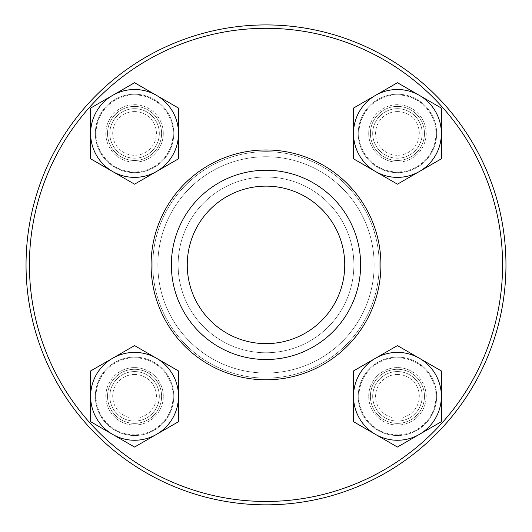 <?xml version="1.0" encoding="UTF-8"?>
<svg xmlns="http://www.w3.org/2000/svg" width="532" height="532" viewBox="0 0 532 532"><rect width="100%" height="100%" fill="white"/><g stroke="black" fill="none" stroke-linecap="round" stroke-linejoin="round"><path stroke-width="0.4" stroke-dasharray="2.66 2" d="M397.437 369.288A27.039 27.039 0 0 1 420.852 409.839A27.039 27.039 0 0 1 374.023 409.839A27.039 27.039 0 0 1 397.437 369.288A27.039 27.039 0 0 0 370.405 396.32A27.039 27.039 0 0 0 397.437 423.359A27.039 27.039 0 0 0 424.476 396.32A27.039 27.039 0 0 0 397.437 369.288A27.039 27.039 0 0 1 420.852 409.839A27.039 27.039 0 0 1 374.023 409.839A27.039 27.039 0 0 1 397.437 369.288A27.039 27.039 0 0 1 424.476 396.32A27.039 27.039 0 0 1 397.437 423.359A27.039 27.039 0 0 1 370.405 396.32A27.039 27.039 0 0 1 397.437 369.288M368.709 396.32A28.728 28.728 0 0 1 411.801 371.442A28.728 28.728 0 0 1 411.801 421.204A28.728 28.728 0 0 1 368.709 396.32A28.728 28.728 0 0 0 397.437 425.048A28.728 28.728 0 0 0 426.165 396.32A28.728 28.728 0 0 0 397.437 367.592A28.728 28.728 0 0 0 368.709 396.32M397.437 371.569A24.751 24.751 0 0 1 418.877 408.696A24.751 24.751 0 0 1 376.004 408.696A24.751 24.751 0 0 1 397.437 371.569A24.751 24.751 0 0 1 418.877 408.696A24.751 24.751 0 0 1 376.004 408.696A24.751 24.751 0 0 1 397.437 371.569M397.437 374.468A21.852 21.852 0 0 0 378.511 407.253A21.852 21.852 0 0 0 416.363 407.253A21.852 21.852 0 0 0 397.437 374.468M353.501 421.69L353.501 370.957L397.437 345.587L441.374 370.957L441.374 421.69L397.437 447.053L353.501 421.69L397.437 447.053L441.374 421.69L441.374 370.957L397.437 345.587L353.501 370.957L353.501 421.69L353.501 370.957L397.437 345.587L441.374 370.957L441.374 421.69L397.437 447.053L353.501 421.69M397.437 357.797A38.53 38.53 0 0 1 430.807 415.585A38.53 38.53 0 0 1 364.074 415.585A38.53 38.53 0 0 1 397.437 357.797A38.53 38.53 0 0 1 430.807 415.585A38.53 38.53 0 0 1 364.074 415.585A38.53 38.53 0 0 1 397.437 357.797M134.563 369.288A27.039 27.039 0 0 1 157.977 409.839A27.039 27.039 0 0 1 111.148 409.839A27.039 27.039 0 0 1 134.563 369.288A27.039 27.039 0 0 0 107.524 396.32A27.039 27.039 0 0 0 134.563 423.359A27.039 27.039 0 0 0 161.595 396.32A27.039 27.039 0 0 0 134.563 369.288A27.039 27.039 0 0 1 157.977 409.839A27.039 27.039 0 0 1 111.148 409.839A27.039 27.039 0 0 1 134.563 369.288A27.039 27.039 0 0 1 161.595 396.32A27.039 27.039 0 0 1 134.563 423.359A27.039 27.039 0 0 1 107.524 396.32A27.039 27.039 0 0 1 134.563 369.288M134.563 367.592A28.728 28.728 0 0 1 159.44 410.684A28.728 28.728 0 0 1 109.678 410.684A28.728 28.728 0 0 1 134.563 367.592A28.728 28.728 0 0 0 105.835 396.32A28.728 28.728 0 0 0 134.563 425.048A28.728 28.728 0 0 0 163.291 396.32A28.728 28.728 0 0 0 134.563 367.592M134.563 371.569A24.751 24.751 0 0 1 155.996 408.696A24.751 24.751 0 0 1 113.123 408.696A24.751 24.751 0 0 1 134.563 371.569A24.751 24.751 0 0 1 155.996 408.696A24.751 24.751 0 0 1 113.123 408.696A24.751 24.751 0 0 1 134.563 371.569M134.563 374.468A21.852 21.852 0 0 0 115.637 407.253A21.852 21.852 0 0 0 153.489 407.253A21.852 21.852 0 0 0 134.563 374.468M90.626 421.69L90.626 370.957L134.563 345.587L178.499 370.957L178.499 421.69L134.563 447.053L90.626 421.69L134.563 447.053L178.499 421.69L178.499 370.957L134.563 345.587L90.626 370.957L90.626 421.69L90.626 370.957L134.563 345.587L178.499 370.957L178.499 421.69L134.563 447.053L90.626 421.69M134.563 357.797A38.53 38.53 0 0 1 167.926 415.585A38.53 38.53 0 0 1 101.193 415.585A38.53 38.53 0 0 1 134.563 357.797A38.53 38.53 0 0 1 167.926 415.585A38.53 38.53 0 0 1 101.193 415.585A38.53 38.53 0 0 1 134.563 357.797M134.563 106.407A27.039 27.039 0 0 1 157.977 146.958A27.039 27.039 0 0 1 111.148 146.958A27.039 27.039 0 0 1 134.563 106.407A27.039 27.039 0 0 0 107.524 133.446A27.039 27.039 0 0 0 134.563 160.478A27.039 27.039 0 0 0 161.595 133.446A27.039 27.039 0 0 0 134.563 106.407A27.039 27.039 0 0 1 157.977 146.958A27.039 27.039 0 0 1 111.148 146.958A27.039 27.039 0 0 1 134.563 106.407A27.039 27.039 0 0 1 161.595 133.446A27.039 27.039 0 0 1 134.563 160.478A27.039 27.039 0 0 1 107.524 133.446A27.039 27.039 0 0 1 134.563 106.407M163.291 133.446A28.728 28.728 0 0 1 120.199 158.323A28.728 28.728 0 0 1 120.199 108.561A28.728 28.728 0 0 1 163.291 133.446A28.728 28.728 0 0 0 134.563 104.718A28.728 28.728 0 0 0 105.835 133.446A28.728 28.728 0 0 0 134.563 162.167A28.728 28.728 0 0 0 163.291 133.446M134.563 108.694A24.751 24.751 0 0 1 155.996 145.821A24.751 24.751 0 0 1 113.123 145.821A24.751 24.751 0 0 1 134.563 108.694A24.751 24.751 0 0 1 155.996 145.821A24.751 24.751 0 0 1 113.123 145.821A24.751 24.751 0 0 1 134.563 108.694M134.563 111.587A21.852 21.852 0 0 0 115.637 144.371A21.852 21.852 0 0 0 153.489 144.371A21.852 21.852 0 0 0 134.563 111.587M90.626 158.809L90.626 108.076L134.563 82.713L178.499 108.076L178.499 158.809L134.563 184.178L90.626 158.809L134.563 184.178L178.499 158.809L178.499 108.076L134.563 82.713L90.626 108.076L90.626 158.809L90.626 108.076L134.563 82.713L178.499 108.076L178.499 158.809L134.563 184.178L90.626 158.809M134.563 94.915A38.53 38.53 0 0 1 167.926 152.704A38.53 38.53 0 0 1 101.193 152.704A38.53 38.53 0 0 1 134.563 94.915A38.53 38.53 0 0 1 167.926 152.704A38.53 38.53 0 0 1 101.193 152.704A38.53 38.53 0 0 1 134.563 94.915M397.437 106.407A27.039 27.039 0 0 1 420.852 146.958A27.039 27.039 0 0 1 374.023 146.958A27.039 27.039 0 0 1 397.437 106.407A27.039 27.039 0 0 0 370.405 133.446A27.039 27.039 0 0 0 397.437 160.478A27.039 27.039 0 0 0 424.476 133.446A27.039 27.039 0 0 0 397.437 106.407A27.039 27.039 0 0 1 420.852 146.958A27.039 27.039 0 0 1 374.023 146.958A27.039 27.039 0 0 1 397.437 106.407A27.039 27.039 0 0 1 424.476 133.446A27.039 27.039 0 0 1 397.437 160.478A27.039 27.039 0 0 1 370.405 133.446A27.039 27.039 0 0 1 397.437 106.407M397.437 162.167A28.728 28.728 0 0 1 372.56 119.082A28.728 28.728 0 0 1 422.322 119.082A28.728 28.728 0 0 1 397.437 162.167A28.728 28.728 0 0 0 426.165 133.446A28.728 28.728 0 0 0 397.437 104.718A28.728 28.728 0 0 0 368.709 133.446A28.728 28.728 0 0 0 397.437 162.167M397.437 108.694A24.751 24.751 0 0 1 418.877 145.821A24.751 24.751 0 0 1 376.004 145.821A24.751 24.751 0 0 1 397.437 108.694A24.751 24.751 0 0 1 418.877 145.821A24.751 24.751 0 0 1 376.004 145.821A24.751 24.751 0 0 1 397.437 108.694M397.437 111.587A21.852 21.852 0 0 0 378.511 144.371A21.852 21.852 0 0 0 416.363 144.371A21.852 21.852 0 0 0 397.437 111.587M353.501 158.809L353.501 108.076L397.437 82.713L441.374 108.076L441.374 158.809L397.437 184.178L353.501 158.809L397.437 184.178L441.374 158.809L441.374 108.076L397.437 82.713L353.501 108.076L353.501 158.809L353.501 108.076L397.437 82.713L441.374 108.076L441.374 158.809L397.437 184.178L353.501 158.809M397.437 94.915A38.53 38.53 0 0 1 430.807 152.704A38.53 38.53 0 0 1 364.074 152.704A38.53 38.53 0 0 1 397.437 94.915A38.53 38.53 0 0 1 430.807 152.704A38.53 38.53 0 0 1 364.074 152.704A38.53 38.53 0 0 1 397.437 94.915M163.291 396.32A28.728 28.728 0 0 0 120.199 371.442A28.728 28.728 0 0 0 120.199 421.204A28.728 28.728 0 0 0 163.291 396.32A28.728 28.728 0 0 1 134.563 425.048A28.728 28.728 0 0 1 105.835 396.32A28.728 28.728 0 0 1 134.563 367.592A28.728 28.728 0 0 1 163.291 396.32M95.354 396.32A39.202 39.202 0 0 0 154.16 430.275A39.202 39.202 0 0 0 154.16 362.372A39.202 39.202 0 0 0 95.354 396.32A39.202 39.202 0 0 0 134.563 435.528A39.202 39.202 0 0 0 173.765 396.32A39.202 39.202 0 0 0 134.563 357.118A39.202 39.202 0 0 0 95.354 396.32M134.563 357.118A39.202 39.202 0 0 0 100.608 415.924A39.202 39.202 0 0 0 168.511 415.924A39.202 39.202 0 0 0 134.563 357.118M397.437 367.592A28.728 28.728 0 0 0 372.56 410.684A28.728 28.728 0 0 0 422.322 410.684A28.728 28.728 0 0 0 397.437 367.592A28.728 28.728 0 0 1 426.165 396.32A28.728 28.728 0 0 1 397.437 425.048A28.728 28.728 0 0 1 368.709 396.32A28.728 28.728 0 0 1 397.437 367.592M358.236 396.32A39.202 39.202 0 0 0 417.041 430.275A39.202 39.202 0 0 0 417.041 362.372A39.202 39.202 0 0 0 358.236 396.32A39.202 39.202 0 0 0 397.437 435.528A39.202 39.202 0 0 0 436.646 396.32A39.202 39.202 0 0 0 397.437 357.118A39.202 39.202 0 0 0 358.236 396.32M397.437 357.118A39.202 39.202 0 0 0 363.489 415.924A39.202 39.202 0 0 0 431.392 415.924A39.202 39.202 0 0 0 397.437 357.118M134.563 162.167A28.728 28.728 0 0 0 159.44 119.082A28.728 28.728 0 0 0 109.678 119.082A28.728 28.728 0 0 0 134.563 162.167A28.728 28.728 0 0 1 105.835 133.446A28.728 28.728 0 0 1 134.563 104.718A28.728 28.728 0 0 1 163.291 133.446A28.728 28.728 0 0 1 134.563 162.167M95.354 133.446A39.202 39.202 0 0 0 154.16 167.394A39.202 39.202 0 0 0 154.16 99.491A39.202 39.202 0 0 0 95.354 133.446A39.202 39.202 0 0 0 134.563 172.647A39.202 39.202 0 0 0 173.765 133.446A39.202 39.202 0 0 0 134.563 94.237A39.202 39.202 0 0 0 95.354 133.446M134.563 94.237A39.202 39.202 0 0 0 100.608 153.043A39.202 39.202 0 0 0 168.511 153.043A39.202 39.202 0 0 0 134.563 94.237M368.709 133.446A28.728 28.728 0 0 0 411.801 158.323A28.728 28.728 0 0 0 411.801 108.561A28.728 28.728 0 0 0 368.709 133.446A28.728 28.728 0 0 1 397.437 104.718A28.728 28.728 0 0 1 426.165 133.446A28.728 28.728 0 0 1 397.437 162.167A28.728 28.728 0 0 1 368.709 133.446M358.236 133.446A39.202 39.202 0 0 0 417.041 167.394A39.202 39.202 0 0 0 417.041 99.491A39.202 39.202 0 0 0 358.236 133.446A39.202 39.202 0 0 0 397.437 172.647A39.202 39.202 0 0 0 436.646 133.446A39.202 39.202 0 0 0 397.437 94.237A39.202 39.202 0 0 0 358.236 133.446M397.437 94.237A39.202 39.202 0 0 0 363.489 153.043A39.202 39.202 0 0 0 431.392 153.043A39.202 39.202 0 0 0 397.437 94.237M266 156.734A108.149 108.149 0 0 1 359.659 318.961A108.149 108.149 0 0 1 172.341 318.961A108.149 108.149 0 0 1 266 156.734A108.149 108.149 0 0 0 172.341 318.961A108.149 108.149 0 0 0 359.659 318.961A108.149 108.149 0 0 0 266 156.734M266 378.106A113.223 113.223 0 0 1 167.946 208.271A113.223 113.223 0 0 1 364.054 208.271A113.223 113.223 0 0 1 266 378.106A113.223 113.223 0 0 0 364.054 208.271A113.223 113.223 0 0 0 167.946 208.271A113.223 113.223 0 0 0 266 378.106A113.223 113.223 0 0 0 364.054 208.271A113.223 113.223 0 0 0 167.946 208.271A113.223 113.223 0 0 0 266 378.106A113.223 113.223 0 0 1 167.946 208.271A113.223 113.223 0 0 1 364.054 208.271A113.223 113.223 0 0 1 266 378.106M266 352.756A87.873 87.873 0 0 0 342.103 220.946A87.873 87.873 0 0 0 189.897 220.946A87.873 87.873 0 0 0 266 352.756A87.873 87.873 0 0 1 189.897 220.946A87.873 87.873 0 0 1 342.103 220.946A87.873 87.873 0 0 1 266 352.756M266 343.632A78.749 78.749 0 0 0 334.196 225.508A78.749 78.749 0 0 0 197.804 225.508A78.749 78.749 0 0 0 266 343.632A78.749 78.749 0 0 0 334.196 225.508A78.749 78.749 0 0 0 197.804 225.508A78.749 78.749 0 0 0 266 343.632A78.749 78.749 0 0 1 197.804 225.508A78.749 78.749 0 0 1 334.196 225.508A78.749 78.749 0 0 1 266 343.632M266 359.512A94.63 94.63 0 0 0 347.955 217.568A94.63 94.63 0 0 0 184.045 217.568A94.63 94.63 0 0 0 266 359.512A94.63 94.63 0 0 0 347.955 217.568A94.63 94.63 0 0 0 184.045 217.568A94.63 94.63 0 0 0 266 359.512A94.63 94.63 0 0 1 184.045 217.568A94.63 94.63 0 0 1 347.955 217.568A94.63 94.63 0 0 1 266 359.512A94.63 94.63 0 0 0 347.955 217.568A94.63 94.63 0 0 0 184.045 217.568A94.63 94.63 0 0 0 266 359.512A94.63 94.63 0 0 1 184.045 217.568A94.63 94.63 0 0 1 347.955 217.568A94.63 94.63 0 0 1 266 359.512M266 501.463A236.58 236.58 0 0 0 470.887 146.593A236.58 236.58 0 0 0 61.114 146.593A236.58 236.58 0 0 0 266 501.463A236.58 236.58 0 0 0 470.887 146.593A236.58 236.58 0 0 0 61.114 146.593A236.58 236.58 0 0 0 266 501.463A236.58 236.58 0 0 1 61.114 146.593A236.58 236.58 0 0 1 470.887 146.593A236.58 236.58 0 0 1 266 501.463M266 504.841A239.959 239.959 0 0 0 473.812 144.904A239.959 239.959 0 0 0 58.188 144.904A239.959 239.959 0 0 0 266 504.841A239.959 239.959 0 0 0 473.812 144.904A239.959 239.959 0 0 0 58.188 144.904A239.959 239.959 0 0 0 266 504.841A239.959 239.959 0 0 1 58.188 144.904A239.959 239.959 0 0 1 473.812 144.904A239.959 239.959 0 0 1 266 504.841M266 379.795A114.912 114.912 0 0 0 365.517 207.427A114.912 114.912 0 0 0 166.483 207.427A114.912 114.912 0 0 0 266 379.795"/><path stroke-width="0.8" d="M419.409 358.275L441.374 370.957L441.374 396.32A43.937 43.937 0 0 0 375.472 358.275L397.437 345.587L419.409 358.275M441.374 421.69L419.409 434.371A43.937 43.937 0 0 0 441.374 396.32L441.374 421.69M397.437 447.053L375.472 434.371A43.937 43.937 0 0 0 419.409 434.371L397.437 447.053M353.501 396.32L353.501 370.957L375.472 358.275A43.937 43.937 0 0 0 375.472 434.371L353.501 421.69L353.501 396.32M156.528 358.275L178.499 370.957L178.499 396.32A43.937 43.937 0 0 0 112.591 358.275L134.563 345.587L156.528 358.275M178.499 421.69L156.528 434.371A43.937 43.937 0 0 0 178.499 396.32L178.499 421.69M134.563 447.053L112.591 434.371A43.937 43.937 0 0 0 156.528 434.371L134.563 447.053M90.626 396.32L90.626 370.957L112.591 358.275A43.937 43.937 0 0 0 112.591 434.371L90.626 421.69L90.626 396.32M156.528 95.394L178.499 108.076L178.499 133.446A43.937 43.937 0 0 0 112.591 95.394L134.563 82.713L156.528 95.394M178.499 158.809L156.528 171.49A43.937 43.937 0 0 0 178.499 133.446L178.499 158.809M134.563 184.178L112.591 171.49A43.937 43.937 0 0 0 156.528 171.49L134.563 184.178M90.626 133.446L90.626 108.076L112.591 95.394A43.937 43.937 0 0 0 112.591 171.49L90.626 158.809L90.626 133.446M419.409 95.394L441.374 108.076L441.374 133.446A43.937 43.937 0 0 0 375.472 95.394L397.437 82.713L419.409 95.394M441.374 158.809L419.409 171.49A43.937 43.937 0 0 0 441.374 133.446L441.374 158.809M397.437 184.178L375.472 171.49A43.937 43.937 0 0 0 419.409 171.49L397.437 184.178M353.501 133.446L353.501 108.076L375.472 95.394A43.937 43.937 0 0 0 375.472 171.49L353.501 158.809L353.501 133.446M266 343.632A78.749 78.749 0 0 1 197.804 225.508A78.749 78.749 0 0 1 334.196 225.508A78.749 78.749 0 0 1 266 343.632M266 359.512A94.63 94.63 0 0 1 184.045 217.568A94.63 94.63 0 0 1 347.955 217.568A94.63 94.63 0 0 1 266 359.512M266 501.463A236.58 236.58 0 0 1 61.114 146.593A236.58 236.58 0 0 1 470.887 146.593A236.58 236.58 0 0 1 266 501.463M266 504.841A239.959 239.959 0 0 1 58.188 144.904A239.959 239.959 0 0 1 473.812 144.904A239.959 239.959 0 0 1 266 504.841M266 379.795A114.912 114.912 0 0 1 166.483 207.427A114.912 114.912 0 0 1 365.517 207.427A114.912 114.912 0 0 1 266 379.795"/></g></svg>
